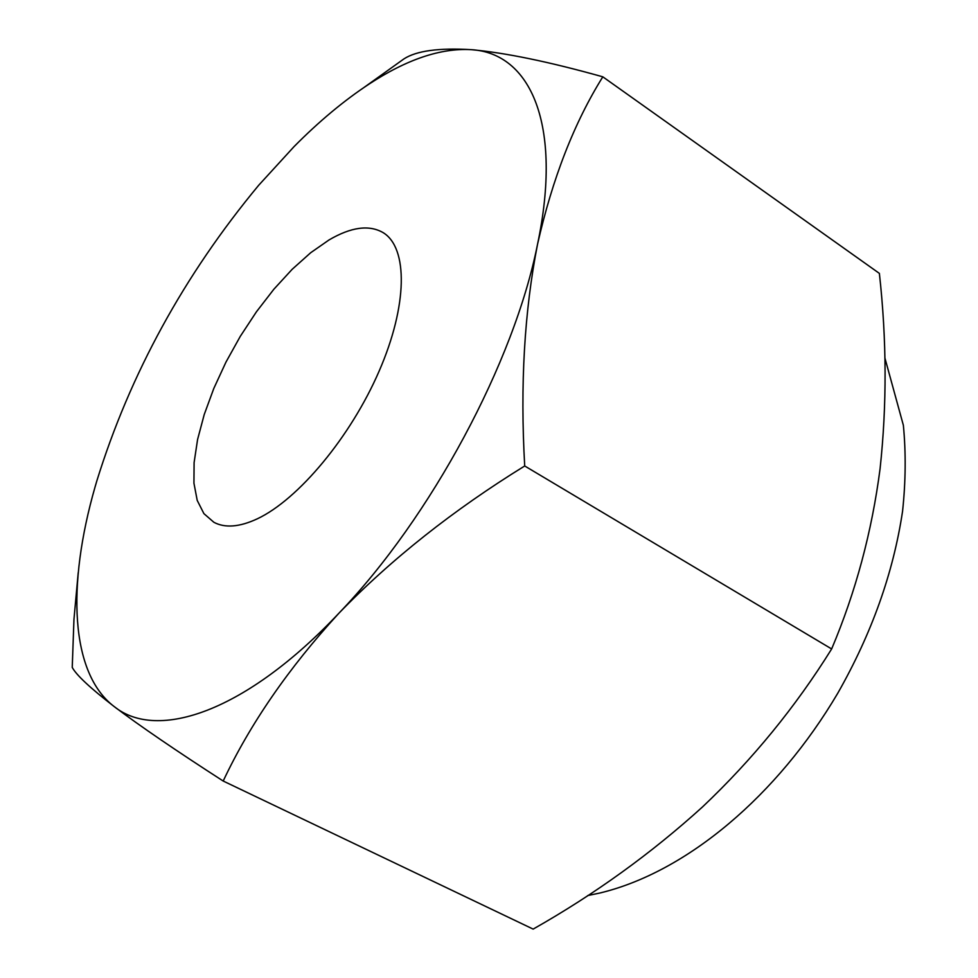 <?xml version="1.0" encoding="UTF-8"?>
<svg xmlns="http://www.w3.org/2000/svg" width="978" height="978" viewBox="0 0 978 978"><rect width="100%" height="100%" fill="white"/><g stroke="black" fill="none" stroke-linecap="round" stroke-linejoin="round"><path stroke-width="1.47" d="M328.999 239.965L310.735 252.691L292.178 269.292L273.889 289.207L256.432 311.799L240.282 336.359L225.93 362.178L213.791 388.486L204.231 414.525L197.58 439.501L194.096 462.643L193.937 483.181L197.214 500.394L203.901 513.621L213.876 522.289C225.062 528.23 239.524 527.081 257.251 518.841C298.339 499.562 350.699 436.824 379.146 371.09C407.753 305.307 408.119 247.923 383.229 232.691C369.244 224.549 351.163 226.969 328.999 239.965M258.705 185.245L294.097 146.566C319.085 121.333 344.097 100.489 369.122 84.047C406.677 59.426 440.65 47.971 471.017 49.658C530.663 52.885 562.753 124.695 537.545 244.231C514.196 362.153 431.066 517.374 338.901 613.218C246.652 711.202 157.58 741.813 114.12 706.519C70.196 673.096 66.797 585.296 95.098 486.824L96.761 481.127C130.013 373.938 183.998 275.307 258.705 185.245M364.562 87.066L403.987 58.863C416.457 50.807 438.804 47.739 471.017 49.658C504.929 52.653 548.866 61.712 602.815 76.822C574.184 122.715 552.436 178.509 537.545 244.231C524.367 311.322 520.088 385.234 524.709 465.98C453.169 510.137 391.224 559.22 338.901 613.218C288.583 668.084 250.026 724.026 223.192 781.031C176.162 750.725 139.805 725.896 114.12 706.519C90.269 688.072 76.308 675.028 72.238 667.412L73.961 619.306L78.216 572.692M95.098 486.861L96.761 481.127M602.815 76.822L879.381 273.4C886.74 339.708 886.985 404.831 880.078 468.755C871.863 531.91 855.713 591.971 831.642 648.952L524.709 465.98M223.192 781.031L533.157 929.1C594.71 894.234 651.177 853.501 702.546 806.899C752.571 759.503 795.603 706.85 831.642 648.952M884.858 357.838L903.366 425.283C906.007 452.814 905.738 481.494 902.56 511.298C893.33 572.864 871.74 633.487 837.791 693.182C777.681 795.114 687.033 872.217 599.551 893.097L587.741 895.555"/></g></svg>
